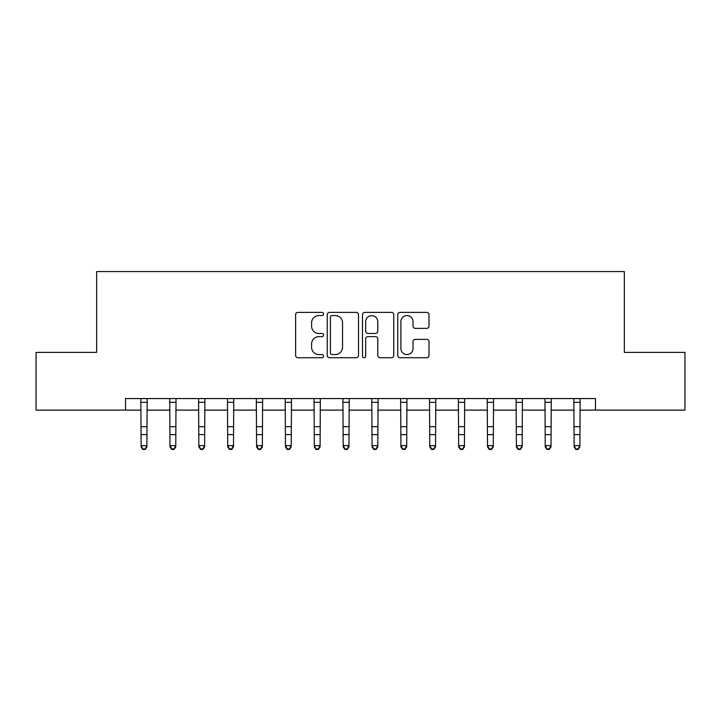 <?xml version="1.0" encoding="UTF-8"?>
<svg xmlns="http://www.w3.org/2000/svg" width="721" height="721" viewBox="0 0 721 721"><rect width="100%" height="100%" fill="white"/><g stroke="black" fill="none" stroke-linecap="round" stroke-linejoin="round"><path stroke-width="1.08" d="M323.549 313.977A1.586 1.586 0 0 0 321.963 312.391L297.881 312.391A2.271 2.271 0 0 0 295.619 314.662L295.619 355.462A2.271 2.271 0 0 0 297.881 357.724L321.963 357.724A1.586 1.586 0 0 0 323.549 356.138A1.586 1.586 0 0 0 321.963 354.552L318.853 354.552A7.255 7.255 0 0 1 311.598 347.297L311.598 343.899A7.255 7.255 0 0 1 318.853 336.644L321.963 336.644A1.586 1.586 0 0 0 323.549 335.058A1.586 1.586 0 0 0 321.963 333.472L318.853 333.472A7.255 7.255 0 0 1 311.598 326.216L311.598 322.819A7.255 7.255 0 0 1 318.853 315.564L321.963 315.564A1.586 1.586 0 0 0 323.549 313.977M426.742 328.37A2.271 2.271 0 0 0 429.013 326.108L429.013 314.662A2.271 2.271 0 0 0 426.742 312.391L399.993 312.391A2.271 2.271 0 0 0 397.731 314.662L397.731 355.462A2.271 2.271 0 0 0 399.993 357.724L426.742 357.724A2.271 2.271 0 0 0 429.013 355.462L429.013 341.637A2.271 2.271 0 0 0 426.742 339.366L415.296 339.366A2.271 2.271 0 0 0 413.034 341.637L413.034 348.486A6.065 6.065 0 0 1 406.968 354.552A6.065 6.065 0 0 1 400.903 348.486L400.903 321.629A6.065 6.065 0 0 1 406.968 315.564A6.065 6.065 0 0 1 413.034 321.629L413.034 326.108A2.271 2.271 0 0 0 415.296 328.37L426.742 328.37M125.535 410.114L36.05 410.114L36.05 352.38L96.668 352.38L96.668 271.556L624.332 271.556L624.332 352.38L684.95 352.38L684.95 410.114L595.465 410.114L595.465 398.56L125.535 398.56L125.535 410.114L141.118 410.114M358.517 314.662A2.271 2.271 0 0 0 356.246 312.391L329.506 312.391A2.271 2.271 0 0 0 327.235 314.662L327.235 355.462A2.271 2.271 0 0 0 329.506 357.724L356.246 357.724A2.271 2.271 0 0 0 358.517 355.462L358.517 314.662M364.754 312.391L391.494 312.391A2.271 2.271 0 0 1 393.765 314.662L393.765 355.462A2.271 2.271 0 0 1 391.494 357.724L380.048 357.724A2.271 2.271 0 0 1 377.786 355.462L377.786 338.915A2.271 2.271 0 0 0 375.515 336.644L367.926 336.644A2.271 2.271 0 0 0 365.655 338.915L365.655 356.138A1.586 1.586 0 0 1 364.069 357.724A1.586 1.586 0 0 1 362.483 356.138L362.483 314.662A2.271 2.271 0 0 1 364.754 312.391M146.895 410.114L169.985 410.114M175.762 410.114L198.852 410.114M204.629 410.114L227.719 410.114M233.487 410.114L256.586 410.114M262.354 410.114L285.453 410.114M291.221 410.114L314.311 410.114M320.088 410.114L343.178 410.114M348.955 410.114L372.045 410.114M377.822 410.114L400.912 410.114M406.689 410.114L429.779 410.114M435.547 410.114L458.646 410.114M464.414 410.114L487.513 410.114M493.281 410.114L516.371 410.114M522.148 410.114L545.238 410.114M551.015 410.114L574.105 410.114M579.882 410.114L595.465 410.114M331.993 315.564A1.586 1.586 0 0 0 330.407 317.15L330.407 352.966A1.586 1.586 0 0 0 331.993 354.552L335.283 354.552A7.255 7.255 0 0 0 342.538 347.297L342.538 322.819A7.255 7.255 0 0 0 335.283 315.564L331.993 315.564M377.786 321.746A6.065 6.065 0 0 0 371.721 315.681A6.065 6.065 0 0 0 365.655 321.746L365.655 331.209A2.271 2.271 0 0 0 367.926 333.472L375.515 333.472A2.271 2.271 0 0 0 377.786 331.209L377.786 321.746M147.165 398.56L146.895 446.903L145.164 449.444L145.164 448.931L142.857 448.931L142.857 449.444L145.164 449.444M140.847 398.56L141.118 445.623L146.895 445.623L145.164 448.931M142.857 449.444L141.118 446.903L141.118 445.623L142.857 448.931M176.032 398.56L175.762 446.903L174.031 449.444L174.031 448.931L171.715 448.931L171.715 449.444L174.031 449.444M169.714 398.56L169.985 445.623L175.762 445.623L174.031 448.931M171.715 449.444L169.985 446.903L169.985 445.623L171.715 448.931M204.899 398.56L204.629 446.903L202.889 449.444L202.889 448.931L200.582 448.931L200.582 449.444L202.889 449.444M198.581 398.56L198.852 445.623L204.629 445.623L202.889 448.931M200.582 449.444L198.852 446.903L198.852 445.623L200.582 448.931M233.766 398.56L233.487 446.903L231.756 449.444L231.756 448.931L229.449 448.931L229.449 449.444L231.756 449.444M227.439 398.56L227.719 445.623L233.487 445.623L231.756 448.931M229.449 449.444L227.719 446.903L227.719 445.623L229.449 448.931M262.633 398.56L262.354 446.903L260.623 449.444L260.623 448.931L258.316 448.931L258.316 449.444L260.623 449.444M256.306 398.56L256.586 445.623L262.354 445.623L260.623 448.931M258.316 449.444L256.586 446.903L256.586 445.623L258.316 448.931M291.5 398.56L291.221 446.903L289.491 449.444L289.491 448.931L287.183 448.931L287.183 449.444L289.491 449.444M285.174 398.56L285.453 445.623L291.221 445.623L289.491 448.931M287.183 449.444L285.453 446.903L285.453 445.623L287.183 448.931M320.358 398.56L320.088 446.903L318.358 449.444L318.358 448.931L316.05 448.931L316.05 449.444L318.358 449.444M314.041 398.56L314.311 445.623L320.088 445.623L318.358 448.931M316.05 449.444L314.311 446.903L314.311 445.623L316.05 448.931M349.225 398.56L348.955 446.903L347.225 449.444L347.225 448.931L344.908 448.931L344.908 449.444L347.225 449.444M342.908 398.56L343.178 445.623L348.955 445.623L347.225 448.931M344.908 449.444L343.178 446.903L343.178 445.623L344.908 448.931M378.092 398.56L377.822 446.903L376.092 449.444L376.092 448.931L373.775 448.931L373.775 449.444L376.092 449.444M371.775 398.56L372.045 445.623L377.822 445.623L376.092 448.931M373.775 449.444L372.045 446.903L372.045 445.623L373.775 448.931M406.959 398.56L406.689 446.903L404.95 449.444L404.95 448.931L402.642 448.931L402.642 449.444L404.95 449.444M400.642 398.56L400.912 445.623L406.689 445.623L404.95 448.931M402.642 449.444L400.912 446.903L400.912 445.623L402.642 448.931M435.826 398.56L435.547 446.903L433.817 449.444L433.817 448.931L431.509 448.931L431.509 449.444L433.817 449.444M429.5 398.56L429.779 445.623L435.547 445.623L433.817 448.931M431.509 449.444L429.779 446.903L429.779 445.623L431.509 448.931M464.694 398.56L464.414 446.903L462.684 449.444L462.684 448.931L460.377 448.931L460.377 449.444L462.684 449.444M458.367 398.56L458.646 445.623L464.414 445.623L462.684 448.931M460.377 449.444L458.646 446.903L458.646 445.623L460.377 448.931M493.561 398.56L493.281 446.903L491.551 449.444L491.551 448.931L489.244 448.931L489.244 449.444L491.551 449.444M487.234 398.56L487.513 445.623L493.281 445.623L491.551 448.931M489.244 449.444L487.513 446.903L487.513 445.623L489.244 448.931M522.419 398.56L522.148 446.903L520.418 449.444L520.418 448.931L518.111 448.931L518.111 449.444L520.418 449.444M516.101 398.56L516.371 445.623L522.148 445.623L520.418 448.931M518.111 449.444L516.371 446.903L516.371 445.623L518.111 448.931M551.286 398.56L551.015 446.903L549.285 449.444L549.285 448.931L546.969 448.931L546.969 449.444L549.285 449.444M544.968 398.56L545.238 445.623L551.015 445.623L549.285 448.931M546.969 449.444L545.238 446.903L545.238 445.623L546.969 448.931M580.153 398.56L579.882 446.903L578.143 449.444L578.143 448.931L575.836 448.931L575.836 449.444L578.143 449.444M573.835 398.56L574.105 445.623L579.882 445.623L578.143 448.931M575.836 449.444L574.105 446.903L574.105 445.623L575.836 448.931M146.895 426.688L141.118 426.688M146.895 434.61L141.118 434.61M146.895 402.318L141.118 402.318M175.762 426.688L169.985 426.688M175.762 434.61L169.985 434.61M175.762 402.318L169.985 402.318M204.629 426.688L198.852 426.688M204.629 434.61L198.852 434.61M204.629 402.318L198.852 402.318M233.487 426.688L227.719 426.688M233.487 434.61L227.719 434.61M233.487 402.318L227.719 402.318M262.354 426.688L256.586 426.688M262.354 434.61L256.586 434.61M262.354 402.318L256.586 402.318M291.221 426.688L285.453 426.688M291.221 434.61L285.453 434.61M291.221 402.318L285.453 402.318M320.088 426.688L314.311 426.688M320.088 434.61L314.311 434.61M320.088 402.318L314.311 402.318M348.955 426.688L343.178 426.688M348.955 434.61L343.178 434.61M348.955 402.318L343.178 402.318M377.822 426.688L372.045 426.688M377.822 434.61L372.045 434.61M377.822 402.318L372.045 402.318M406.689 426.688L400.912 426.688M406.689 434.61L400.912 434.61M406.689 402.318L400.912 402.318M435.547 426.688L429.779 426.688M435.547 434.61L429.779 434.61M435.547 402.318L429.779 402.318M464.414 426.688L458.646 426.688M464.414 434.61L458.646 434.61M464.414 402.318L458.646 402.318M493.281 426.688L487.513 426.688M493.281 434.61L487.513 434.61M493.281 402.318L487.513 402.318M522.148 426.688L516.371 426.688M522.148 434.61L516.371 434.61M522.148 402.318L516.371 402.318M551.015 426.688L545.238 426.688M551.015 434.61L545.238 434.61M551.015 402.318L545.238 402.318M579.882 426.688L574.105 426.688M579.882 434.61L574.105 434.61M579.882 402.318L574.105 402.318"/></g></svg>
